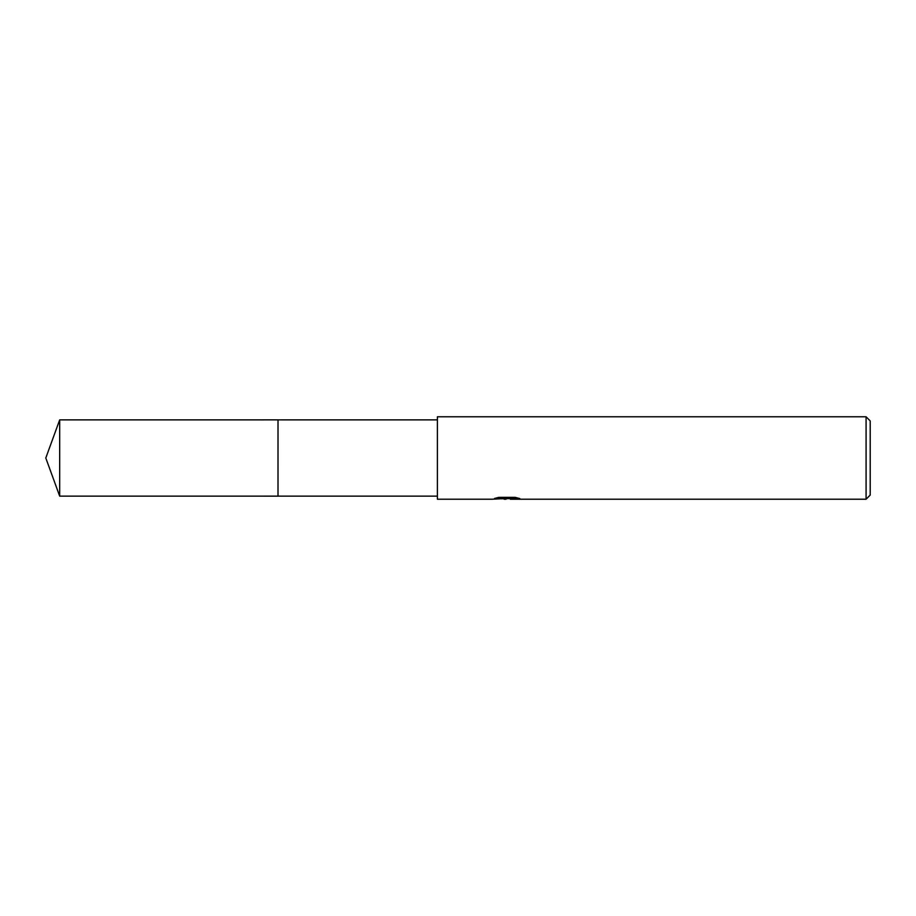 <?xml version="1.0" encoding="UTF-8"?>
<svg xmlns="http://www.w3.org/2000/svg" width="916" height="916" viewBox="0 0 916 916"><rect width="100%" height="100%" fill="white"/><g stroke="black" fill="none" stroke-linecap="round" stroke-linejoin="round"><path stroke-width="1.37" d="M437.39 496.129L278.006 496.129L278.017 419.871L437.39 419.871M278.006 496.129L278.006 419.871L278.006 496.14L59.677 496.129L59.677 419.871L278.006 419.86M510.304 498.567L501.292 498.819M506.09 499.22L504.144 499.22M866.078 499.22L866.078 416.78L870.2 420.902L870.2 495.098L866.078 499.22L510.452 499.22L510.304 498.51L516.796 497.731M497.159 497.731L507.739 497.731L507.739 498.441L492.064 499.22L437.39 499.22L437.39 416.78L866.078 416.78M507.739 498.441L494.56 498.441L498.854 497.354L515.113 497.354L519.83 498.567L510.304 499.197M506.731 498.533L510.304 498.533M59.677 419.871L45.8 458L59.677 496.129"/></g></svg>
